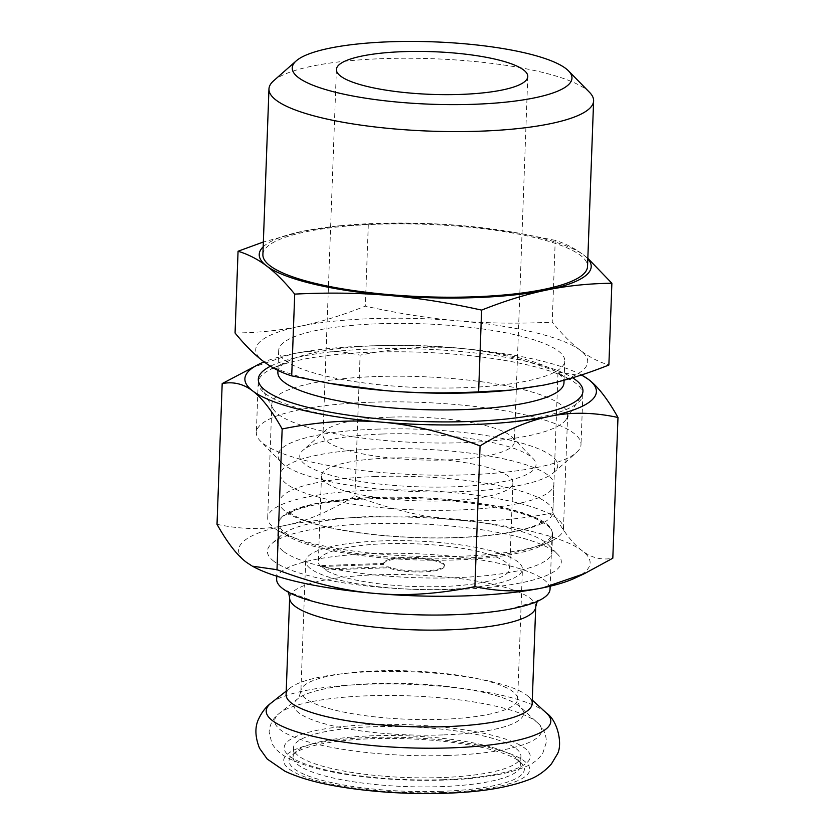 <?xml version="1.0" encoding="UTF-8"?>
<svg xmlns="http://www.w3.org/2000/svg" width="835" height="835" viewBox="0 0 835 835"><rect width="100%" height="100%" fill="white"/><g stroke="black" fill="none" stroke-linecap="round" stroke-linejoin="round"><path stroke-width="0.63" stroke-dasharray="4.17 3.13" d="M383.714 564.387A30.384 6.774 -177.9 0 1 383.683 564.011A30.384 6.774 -177.9 0 1 414.296 558.354A30.384 6.774 -177.9 0 1 444.408 566.234A30.384 6.774 -177.9 0 1 422.207 571.944A30.384 6.774 -177.9 0 1 388.202 567.79L325.159 569.94L325.191 568.99L388.233 566.829A30.384 6.774 2.1 0 0 422.249 570.994A30.384 6.774 2.1 0 0 444.45 565.285A30.384 6.774 2.1 0 0 414.327 557.404A30.384 6.774 2.1 0 0 383.714 563.061A30.384 6.774 2.1 0 0 383.745 563.437L320.703 565.598L320.671 566.547L383.714 564.387L383.745 563.437M388.202 567.79L388.233 566.829M325.191 568.99A95.754 21.355 -177.9 0 1 320.703 565.598M320.671 566.547A95.754 21.355 -177.9 0 1 318.354 561.621A95.754 21.355 -177.9 0 1 414.828 543.783A95.754 21.355 -177.9 0 1 509.736 568.635A95.754 21.355 -177.9 0 1 442.331 586.525A95.754 21.355 -177.9 0 1 325.159 569.94M445.472 500.854A95.754 21.355 -177.9 0 1 321.496 475.95A95.754 21.355 -177.9 0 1 417.97 458.123A95.754 21.355 -177.9 0 1 512.878 482.964A95.754 21.355 -177.9 0 1 445.472 500.854M375.771 476.534A136.794 30.509 2.1 0 0 279.474 502.096A136.794 30.509 2.1 0 0 456.578 537.677A136.794 30.509 2.1 0 0 552.874 512.116A136.794 30.509 2.1 0 0 375.771 476.534M375.009 497.389A136.794 30.509 -177.9 0 1 552.102 532.97A136.794 30.509 -177.9 0 1 455.806 558.531A136.794 30.509 -177.9 0 1 278.713 522.95A136.794 30.509 -177.9 0 1 375.009 497.389M457.59 510.028A136.794 30.509 -177.9 0 1 280.487 474.447A136.794 30.509 -177.9 0 1 418.304 448.98A136.794 30.509 -177.9 0 1 553.887 484.477A136.794 30.509 -177.9 0 1 457.59 510.028M441.485 791.319A117.735 26.261 -177.9 0 1 326.088 781.341A117.735 26.261 -177.9 0 1 292.396 754.809A117.735 26.261 -177.9 0 1 407.678 738.777A117.735 26.261 -177.9 0 1 521.478 763.211A117.735 26.261 -177.9 0 1 441.485 791.319M440.473 786.643A113.831 25.384 2.1 0 0 520.612 765.371A113.831 25.384 2.1 0 0 517.804 759.464A113.831 25.384 2.1 0 0 407.783 735.833A113.831 25.384 2.1 0 0 296.331 751.343A113.831 25.384 2.1 0 0 293.106 757.032A113.831 25.384 2.1 0 0 440.473 786.643M440.807 777.594A113.831 25.384 -177.9 0 1 293.429 747.993A113.831 25.384 -177.9 0 1 408.117 726.794A113.831 25.384 -177.9 0 1 520.936 756.333A113.831 25.384 -177.9 0 1 440.807 777.594M276.646 579.146A136.794 30.509 -177.9 0 1 414.463 553.678A136.794 30.509 -177.9 0 1 550.046 589.176M286.102 694.636A123.11 27.451 -177.9 0 1 290.392 687.81A123.11 27.451 -177.9 0 1 410.142 671.716A123.11 27.451 -177.9 0 1 528.378 696.536A123.11 27.451 -177.9 0 1 532.156 703.654M446.078 589.364A108.456 24.184 -177.9 0 1 305.662 561.151A108.456 24.184 -177.9 0 1 414.932 540.955A108.456 24.184 -177.9 0 1 522.428 569.094A108.456 24.184 -177.9 0 1 446.078 589.364M283.649 551.528A137.284 30.613 2.1 0 0 434.659 578.039A137.284 30.613 2.1 0 0 551.893 552.071A137.284 30.613 2.1 0 0 548.511 544.942A137.284 30.613 2.1 0 0 415.83 516.447A137.284 30.613 2.1 0 0 281.416 535.141A137.284 30.613 2.1 0 0 277.523 542.009A137.284 30.613 2.1 0 0 283.649 551.528M273.964 561.36A147.054 32.795 -177.9 0 1 271.584 543.815A147.054 32.795 -177.9 0 1 415.559 523.785A147.054 32.795 -177.9 0 1 557.686 554.304A147.054 32.795 -177.9 0 1 452.33 589.583A147.054 32.795 -177.9 0 1 273.964 561.36M284.297 533.753A137.284 30.613 -177.9 0 1 278.17 524.234A137.284 30.613 -177.9 0 1 416.477 498.672A137.284 30.613 -177.9 0 1 552.551 534.296A137.284 30.613 -177.9 0 1 540.871 546.006A137.284 30.613 -177.9 0 1 414.233 559.857A137.284 30.613 -177.9 0 1 288.952 536.769A137.284 30.613 -177.9 0 1 284.297 533.753M575.158 578.008A175.872 39.224 2.1 0 0 582.266 550.808A175.872 39.224 2.1 0 0 453.332 519.652A175.872 39.224 2.1 0 0 285.413 525.392A175.872 39.224 2.1 0 0 246.45 562.31A175.872 39.224 2.1 0 0 252.421 566.172M376.042 376.543A147.983 33.003 2.1 0 0 271.866 404.192A147.983 33.003 2.1 0 0 273.003 408.597A147.983 33.003 2.1 0 0 278.462 414.452A147.983 33.003 2.1 0 0 431.518 442.936A147.983 33.003 2.1 0 0 566.172 419.347A147.983 33.003 2.1 0 0 567.633 415.037A147.983 33.003 2.1 0 0 376.042 376.543M270.498 366.221A162.439 36.229 -177.9 0 1 423.084 349.072A162.439 36.229 -177.9 0 1 572.57 377.754M459.292 556.319A147.983 33.003 2.1 0 0 550.881 541.289A147.983 33.003 2.1 0 0 563.468 528.67A147.983 33.003 2.1 0 0 416.79 490.27A147.983 33.003 2.1 0 0 267.701 517.825A147.983 33.003 2.1 0 0 274.298 528.085A147.983 33.003 2.1 0 0 279.318 531.331A147.983 33.003 2.1 0 0 459.292 556.319M217.016 524.317C241.315 529.536 264.111 529.901 285.413 525.392C306.716 521.113 329.888 511.27 354.938 495.875C389.966 509.214 422.76 517.136 453.332 519.652C483.893 522.376 517.063 520.101 552.843 512.815L557.999 372.086C522.971 358.747 490.176 350.825 459.615 348.32C429.054 345.596 395.873 347.871 360.094 355.146C335.806 349.928 313 349.562 291.697 354.061L250.364 368.245M354.938 495.875L360.094 355.146M552.843 512.815C563.187 531.248 572.998 543.909 582.266 550.808C591.524 557.926 601.711 560.389 612.817 558.197M583.362 376.053L557.999 372.086M581.421 374.978A175.872 39.224 2.1 0 0 459.615 348.32A175.872 39.224 2.1 0 0 291.697 354.061A175.872 39.224 2.1 0 0 264.152 361.91M382.962 434.002A118.226 26.365 -177.9 0 1 533.116 458.613A118.226 26.365 -177.9 0 1 416.915 486.774A118.226 26.365 -177.9 0 1 303.095 450.18A118.226 26.365 -177.9 0 1 382.962 434.002M390.404 417.135A95.754 21.355 2.1 0 0 325.713 430.234A95.754 21.355 2.1 0 0 322.999 435.025A95.754 21.355 2.1 0 0 417.907 459.866A95.754 21.355 2.1 0 0 514.381 442.039A95.754 21.355 2.1 0 0 512.022 437.07A95.754 21.355 2.1 0 0 390.404 417.135M376.543 429.148A139.956 31.208 -177.9 0 1 513.723 441.016A139.956 31.208 -177.9 0 1 553.782 472.547A139.956 31.208 -177.9 0 1 416.738 491.617A139.956 31.208 -177.9 0 1 281.468 462.569A139.956 31.208 -177.9 0 1 376.543 429.148M587.84 258.318L583.79 255.113C575.044 248.444 565.525 243.538 555.223 240.386L552.227 322.153C562.195 334.344 571.558 343.717 580.304 350.293C589.051 356.962 598.58 361.868 608.872 365.02M235.063 333.008C258.203 332.727 279.829 330.483 299.942 326.287C320.066 322.185 341.849 315.473 365.323 306.153C398.587 313.532 429.66 318.438 458.53 320.859A166.102 37.043 -177.9 0 1 580.304 350.293A166.102 37.043 -177.9 0 1 543.501 385.154A166.102 37.043 -177.9 0 1 506.991 390.498M555.223 240.386L517.773 232.965L462.016 225.68C433.156 223.154 401.917 222.726 368.318 224.385L336.317 226.128L303.439 231.107L263.349 241.993M368.318 224.385L365.323 306.153M334.136 384.152A166.102 37.043 -177.9 0 1 263.14 361.148A166.102 37.043 -177.9 0 1 299.942 326.287A166.102 37.043 -177.9 0 1 458.53 320.859C487.389 323.385 518.629 323.813 552.227 322.153M263.171 246.847A166.102 37.043 -177.9 0 1 303.439 231.107A166.102 37.043 -177.9 0 1 339.949 225.763A166.102 37.043 -177.9 0 1 462.016 225.68A166.102 37.043 -177.9 0 1 512.794 232.099A166.102 37.043 -177.9 0 1 583.79 255.113A166.102 37.043 -177.9 0 1 587.819 258.756M273.567 80.849A162.439 36.229 -177.9 0 1 383.307 58.617A162.439 36.229 -177.9 0 1 589.614 92.434M262.889 254.591A162.439 36.229 -177.9 0 1 377.232 224.239A162.439 36.229 -177.9 0 1 587.537 266.49M379.445 323.73A143.14 31.918 -177.9 0 1 564.773 360.97A143.14 31.918 -177.9 0 1 420.558 387.617A143.14 31.918 -177.9 0 1 278.681 350.481A143.14 31.918 -177.9 0 1 379.445 323.73M277.878 372.368A143.14 31.918 -177.9 0 1 290.048 360.156A143.14 31.918 -177.9 0 1 378.641 345.627A143.14 31.918 -177.9 0 1 552.718 369.79A143.14 31.918 -177.9 0 1 563.969 382.858M372.546 352.161A162.439 36.229 -177.9 0 1 570.086 379.591A162.439 36.229 -177.9 0 1 582.851 394.412A162.439 36.229 -177.9 0 1 419.191 424.66A162.439 36.229 -177.9 0 1 258.192 382.514A162.439 36.229 -177.9 0 1 272.012 368.652A162.439 36.229 -177.9 0 1 372.546 352.161M370.709 402.23A162.439 36.229 -177.9 0 1 581.014 444.481A162.439 36.229 -177.9 0 1 576.4 452.612A162.439 36.229 -177.9 0 1 417.364 474.729A162.439 36.229 -177.9 0 1 260.363 441.016A162.439 36.229 -177.9 0 1 256.366 432.582A162.439 36.229 -177.9 0 1 370.709 402.23M443.082 792.519A123.11 27.451 -177.9 0 1 286.739 754.736A123.11 27.451 -177.9 0 1 490.322 747.774A123.11 27.451 -177.9 0 1 443.082 792.519M535.715 606.836A123.11 27.451 2.1 0 0 376.314 574.814A123.11 27.451 2.1 0 0 289.651 597.808M441.308 719.342A108.456 24.184 -177.9 0 1 300.892 691.129A108.456 24.184 -177.9 0 1 410.162 670.933A108.456 24.184 -177.9 0 1 517.658 699.083A108.456 24.184 -177.9 0 1 441.308 719.342M442.707 734.936A114.917 25.624 -177.9 0 1 328.98 724.926A114.917 25.624 -177.9 0 1 297.918 698.676A114.917 25.624 -177.9 0 1 409.703 683.646A114.917 25.624 -177.9 0 1 520.069 706.817A114.917 25.624 -177.9 0 1 442.707 734.936M271.177 702.955A142.399 31.751 -177.9 0 1 409.672 684.335A142.399 31.751 -177.9 0 1 546.434 713.048M443.552 779.671A123.11 27.451 -177.9 0 1 287.219 741.887A123.11 27.451 -177.9 0 1 490.792 734.915A123.11 27.451 -177.9 0 1 443.552 779.671M447.612 755.466A133.569 29.789 -177.9 0 1 315.432 743.828A133.569 29.789 -177.9 0 1 279.339 713.32A133.569 29.789 -177.9 0 1 409.254 695.847A133.569 29.789 -177.9 0 1 537.542 722.786A133.569 29.789 -177.9 0 1 447.612 755.466M444.408 566.234L444.45 565.285M383.683 564.011L383.714 563.061M321.496 475.95L318.354 561.621M512.878 482.964L509.736 568.635M375.468 497.493C417.291 496.293 456.234 498.986 492.285 505.572C515.101 510.101 530.663 515.018 538.982 520.33L542.99 523.649L543.094 520.748L539.107 523.629C530.549 528.357 514.631 532.166 491.335 535.047C455.461 538.94 416.936 538.836 375.76 534.744C341.515 530.966 316.089 525.486 299.483 518.316C292.031 514.527 288.399 512.231 288.597 511.417L288.482 514.318L292.626 511.354C306.873 503.975 334.48 499.351 375.468 497.493M280.487 474.447L279.474 502.096M553.887 484.477L552.874 512.116M296.331 751.343L292.396 754.809M517.804 759.464L521.478 763.211M293.429 747.993L293.106 757.032M520.936 756.333L520.612 765.371M316.361 602.296L289.776 592.412L287.595 590.836L288.513 592.255M508.745 609.352L535.986 601.44L538.272 600.021L537.249 601.377M305.662 561.151L300.892 691.129C298.899 697.716 297.907 700.241 297.907 698.686L279.339 713.32C277.053 715.209 270.3 719.916 269.089 731.982L271.959 743.599C275.884 749.903 281.155 754.663 287.772 757.867C303.585 765.987 326.516 771.999 356.587 775.903C385.384 779.629 414.734 781.017 444.637 780.067C480.146 778.898 507.221 774.4 525.862 766.593C532.688 763.879 538.304 759.526 542.677 753.535L546.393 742.148C546.069 730.03 539.681 724.843 537.542 722.786L520.09 706.838C519.975 708.383 519.172 705.794 517.658 699.083L522.428 569.094M278.713 522.95L276.761 576.181M552.102 532.97L550.15 586.212M290.392 687.81L286.228 691.088M528.378 696.536L532.292 700.116M281.416 535.141L271.584 543.815M548.511 544.942L557.686 554.304M278.17 524.234L277.523 542.009M552.551 534.296L551.893 552.071M566.172 419.347L581.369 395.905M273.003 408.597L259.56 384.11M540.871 546.006L550.881 541.289M288.952 536.769L279.318 531.331M563.468 528.67L567.633 415.037M267.701 517.825L271.866 404.192M325.713 430.234L303.095 450.18M512.022 437.07L533.116 458.613M336.401 69.514L322.999 435.025M527.783 76.538L514.381 442.039M512.794 232.099L517.773 232.965M339.949 225.763L336.317 226.128M278.681 350.481L277.951 370.385M564.773 360.97L564.063 380.207M290.048 360.156L273.442 367.984M552.718 369.79L568.812 378.871M258.192 382.514L256.366 432.582M582.851 394.412L581.014 444.481M553.782 472.547L576.4 452.612M281.468 462.569L260.363 441.016"/><path stroke-width="1.25" d="M550.15 586.212L550.046 589.176A136.794 30.509 -177.9 0 1 506.334 609.78A136.794 30.509 -177.9 0 1 453.749 614.727A136.794 30.509 -177.9 0 1 318.73 602.901A136.794 30.509 -177.9 0 1 276.646 579.146L276.761 576.181M445.493 726.659A123.11 27.451 -177.9 0 1 286.102 694.636L289.651 597.808A123.11 27.451 2.1 0 0 449.042 629.83A123.11 27.451 2.1 0 0 535.715 606.836L532.156 703.654A123.11 27.451 -177.9 0 1 445.493 726.659M543.303 587.725A175.872 39.224 2.1 0 0 575.158 578.008L584.636 573.541L543.303 587.725C522 592.224 499.194 591.858 474.906 586.64C439.127 593.915 405.946 596.2 375.385 593.466A175.872 39.224 2.1 0 0 543.303 587.725M277.001 569.7L252.421 566.172A175.872 39.224 2.1 0 0 375.385 593.466C344.824 590.961 312.029 583.039 277.001 569.7L282.157 428.971C317.937 421.696 351.107 419.41 381.668 422.145C412.239 424.65 445.034 432.572 480.062 445.911C505.112 430.516 528.284 420.673 549.587 416.394A175.872 39.224 2.1 0 0 588.55 379.476L582.579 375.614A175.872 39.224 2.1 0 0 581.421 374.978M572.57 377.754A162.439 36.229 -177.9 0 1 581.369 395.905A162.439 36.229 -177.9 0 1 433.563 421.811A162.439 36.229 -177.9 0 1 265.561 390.54A162.439 36.229 -177.9 0 1 259.56 384.11A162.439 36.229 -177.9 0 1 270.498 366.221M584.636 573.541L612.817 558.197L617.984 417.479C607.629 399.046 597.818 386.375 588.55 379.476A175.872 39.224 2.1 0 0 582.579 375.614M474.906 586.64L480.062 445.911M251.638 565.733L246.45 562.31C237.182 555.411 227.37 542.74 217.016 524.317L222.183 383.589C233.289 381.397 243.476 383.86 252.734 390.978C262.002 397.877 271.813 410.538 282.157 428.971M264.152 361.91A175.872 39.224 2.1 0 0 259.842 363.778L222.183 383.589M259.842 363.778A175.872 39.224 2.1 0 0 252.734 390.978A175.872 39.224 2.1 0 0 381.668 422.145A175.872 39.224 2.1 0 0 549.587 416.394C570.889 411.895 593.685 412.25 617.984 417.479M403.806 51.634A95.754 21.355 -177.9 0 1 527.783 76.538A95.754 21.355 -177.9 0 1 431.309 94.365A95.754 21.355 -177.9 0 1 336.401 69.514A95.754 21.355 -177.9 0 1 403.806 51.634M294.713 294.108C328.312 292.448 359.541 292.876 388.411 295.402C417.281 297.824 448.343 302.729 481.618 310.109C505.081 300.788 526.875 294.066 546.988 289.975C567.111 285.779 588.738 283.535 611.878 283.242L608.872 365.02C585.408 374.341 563.615 381.052 543.501 385.154L510.613 390.133L478.622 391.876C445.013 393.536 413.784 393.097 384.914 390.582L329.167 383.296L291.707 375.875C281.416 372.723 271.886 367.817 263.14 361.148C254.393 354.583 245.031 345.199 235.063 333.008L238.059 251.241C248.36 254.393 257.879 259.299 266.636 265.968C275.383 272.544 284.745 281.917 294.713 294.108L291.707 375.875M481.618 310.109L478.622 391.876M611.878 283.242L587.84 258.318M263.349 241.993L238.059 251.241M510.613 390.133L506.991 390.498A166.102 37.043 -177.9 0 1 384.914 390.582A166.102 37.043 -177.9 0 1 334.136 384.152L329.167 383.296M587.819 258.756A166.102 37.043 -177.9 0 1 546.988 289.975A166.102 37.043 -177.9 0 1 388.411 295.402A166.102 37.043 -177.9 0 1 266.636 265.968A166.102 37.043 -177.9 0 1 263.171 246.847M390.749 41.75A139.956 31.208 -177.9 0 1 568.51 70.881A139.956 31.208 -177.9 0 1 430.943 104.218A139.956 31.208 -177.9 0 1 296.195 60.903A139.956 31.208 -177.9 0 1 390.749 41.75M568.51 70.881L589.614 92.434A162.439 36.229 -177.9 0 1 593.612 100.868A162.439 36.229 -177.9 0 1 429.962 131.116A162.439 36.229 -177.9 0 1 268.964 88.969A162.439 36.229 -177.9 0 1 273.567 80.849L296.195 60.903M593.612 100.868L587.537 266.49A162.439 36.229 -177.9 0 1 423.888 296.738A162.439 36.229 -177.9 0 1 262.889 254.591L268.964 88.969M564.063 380.207L563.969 382.858A143.14 31.918 -177.9 0 1 419.755 409.515A143.14 31.918 -177.9 0 1 277.878 372.368L277.951 370.385M532.292 700.116L546.434 713.048A142.399 31.751 -177.9 0 1 450.566 747.889A142.399 31.751 -177.9 0 1 309.66 735.478A142.399 31.751 -177.9 0 1 271.177 702.955L286.228 691.088M318.73 602.901L316.361 602.296M288.513 592.255L289.651 597.808M506.334 609.78L508.745 609.352M537.249 601.377L535.715 606.836M546.434 713.048C558.302 720.887 563.103 746.208 556.778 755.007L551.465 763.868C544.597 771.582 536.78 776.967 527.991 780.015C507.325 787.781 479.687 792.196 445.097 793.25C409.661 794.335 375.573 792.332 342.841 787.228C319.21 783.554 299.911 778.22 284.965 771.237L267.2 759.036L259.487 748.202C254.915 736.47 254.727 726.523 258.933 718.351C262.075 711.806 266.156 706.681 271.177 702.955M273.442 367.984L272.012 368.652M568.812 378.871L570.086 379.591"/></g></svg>
